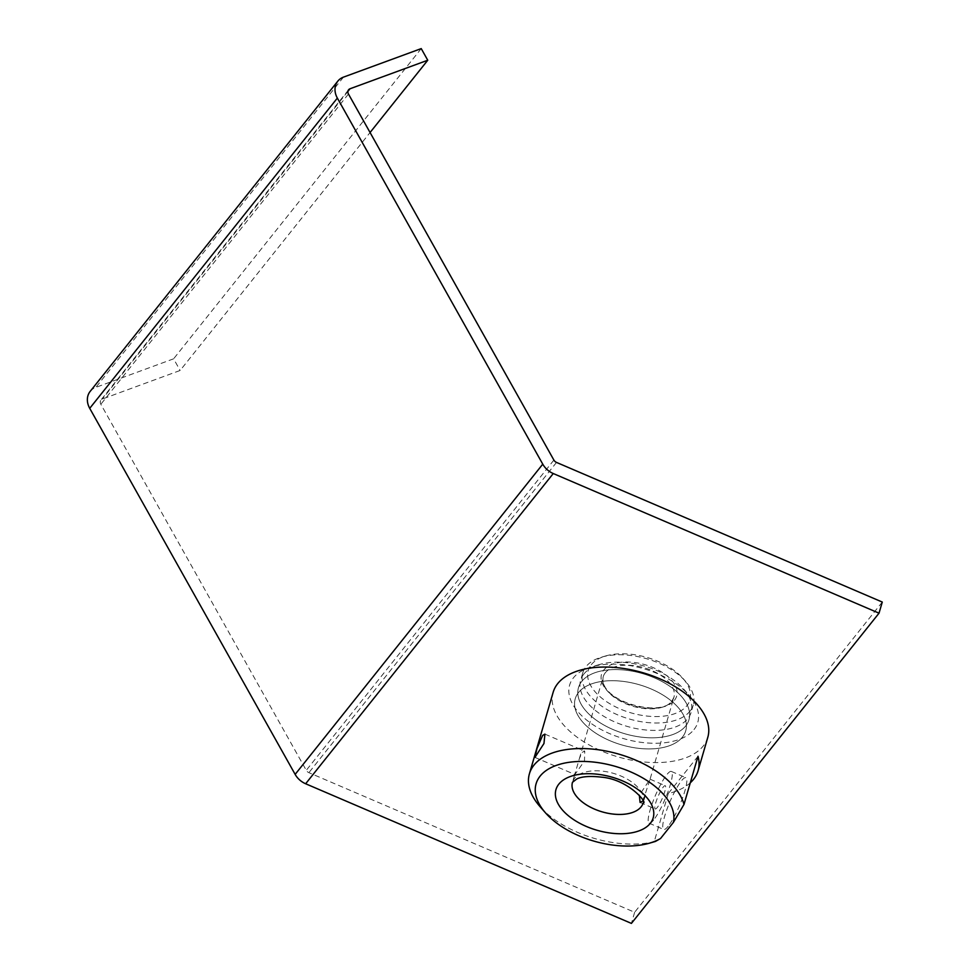 <?xml version="1.0" encoding="UTF-8"?>
<svg xmlns="http://www.w3.org/2000/svg" width="972" height="972" viewBox="0 0 972 972"><rect width="100%" height="100%" fill="white"/><g stroke="black" fill="none" stroke-linecap="round" stroke-linejoin="round"><path stroke-width="0.73" stroke-dasharray="4.86 3.65" d="M685.685 725.975A57.53 31.347 16.2 0 1 618.921 731.843A57.53 31.347 16.2 0 1 578.486 687.617A57.53 31.347 16.2 0 1 581.73 681.421A57.53 31.347 16.2 0 1 648.506 675.552A57.53 31.347 16.2 0 1 688.941 719.79A57.53 31.347 16.2 0 1 685.685 725.975A57.53 31.347 -163.8 0 0 688.941 719.79A57.53 31.347 -163.8 0 0 648.506 675.552A57.53 31.347 -163.8 0 0 581.73 681.421A57.53 31.347 -163.8 0 0 578.486 687.617A57.53 31.347 -163.8 0 0 618.921 731.843A57.53 31.347 -163.8 0 0 685.685 725.975M578.498 692.538A57.53 31.347 -163.8 0 0 575.242 698.734A57.53 31.347 -163.8 0 0 615.689 742.96A57.53 31.347 -163.8 0 0 682.453 737.092A57.53 31.347 -163.8 0 0 685.71 730.895A57.53 31.347 -163.8 0 0 645.262 686.669A57.53 31.347 -163.8 0 0 578.498 692.538A57.53 31.347 16.2 0 1 645.262 686.669A57.53 31.347 16.2 0 1 685.71 730.895A57.53 31.347 16.2 0 1 682.453 737.092A57.53 31.347 16.2 0 1 615.689 742.96A57.53 31.347 16.2 0 1 575.242 698.734A57.53 31.347 16.2 0 1 578.498 692.538M882.272 602.057L634.643 912.283L308.889 772.655A4.605 3.767 -141.4 0 1 306.265 770.31L100.845 404.255A4.605 3.767 -141.4 0 1 100.954 400.027A4.605 3.767 -141.4 0 1 102.364 399.018L180.136 370.466L370.065 132.52M634.643 912.283L631.411 923.4M90.153 391.412A18.407 15.066 -141.4 0 1 95.839 387.378L173.599 358.826L180.136 370.466M421.228 48.6L173.599 358.826M583.893 674.009A57.53 31.347 -163.8 0 0 580.636 680.206A57.53 31.347 -163.8 0 0 621.084 724.432A57.53 31.347 -163.8 0 0 687.848 718.575A57.53 31.347 -163.8 0 0 691.104 712.379A57.53 31.347 -163.8 0 0 683.547 688.954A57.53 31.347 -163.8 0 0 599.59 664.508A57.53 31.347 -163.8 0 0 583.893 674.009M694.008 729.547A66.728 36.365 -163.8 0 0 689.014 695.187A66.728 36.365 -163.8 0 0 591.632 666.828A66.728 36.365 -163.8 0 0 573.419 677.861A66.728 36.365 -163.8 0 0 609.772 733.69A66.728 36.365 -163.8 0 0 694.008 729.547M668.189 826.224A28.164 5.164 113.2 0 1 663.694 829.444A28.164 5.164 113.2 0 1 667.035 809.105A28.164 5.164 113.2 0 1 681.396 780.893A28.164 5.164 113.2 0 1 685.88 777.673A28.164 5.164 113.2 0 1 682.551 798.012A28.164 5.164 113.2 0 1 668.189 826.224M653.634 819.991A28.164 5.164 113.2 0 1 649.138 823.199A28.164 5.164 113.2 0 1 652.479 802.872A28.164 5.164 113.2 0 1 666.841 774.648A28.164 5.164 113.2 0 1 671.336 771.44A28.164 5.164 113.2 0 1 667.995 791.767A28.164 5.164 113.2 0 1 653.634 819.991M657.266 807.513A12.66 2.321 113.2 0 1 655.25 808.947A12.66 2.321 113.2 0 1 656.744 799.81A12.66 2.321 113.2 0 1 663.208 787.126A12.66 2.321 113.2 0 1 665.225 785.692A12.66 2.321 113.2 0 1 663.718 794.829A12.66 2.321 113.2 0 1 657.266 807.513M642.942 800.964L650.061 779.192L639.333 795.193M576.189 772.752L574.78 774.392L579.361 758.67L582.119 752.377L584.743 751.198L584.488 760.869L576.189 772.752M591.292 664.678A52.925 28.844 16.2 0 1 605.738 655.93A52.925 28.844 16.2 0 1 682.964 678.42A52.925 28.844 16.2 0 1 686.925 705.672A52.925 28.844 16.2 0 1 620.124 708.965A52.925 28.844 16.2 0 1 591.292 664.678M690.011 711.164A57.53 31.347 -163.8 0 0 693.255 704.967A57.53 31.347 -163.8 0 0 685.697 681.542A57.53 31.347 -163.8 0 0 601.753 657.096A57.53 31.347 -163.8 0 0 586.055 666.598A57.53 31.347 -163.8 0 0 582.799 672.794A57.53 31.347 -163.8 0 0 623.234 717.032A57.53 31.347 -163.8 0 0 690.011 711.164M655.432 841.436L654.229 841.691A80.542 43.886 16.2 0 1 539.995 806.59M707.798 737.335A80.542 43.886 16.2 0 1 703.242 746.01A80.542 43.886 16.2 0 1 609.772 754.223A80.542 43.886 16.2 0 1 553.153 692.295M698.018 756.252L668.262 793.541A80.542 43.886 -163.8 0 0 690.278 782.812M668.262 793.541L654.229 841.691M347.903 91.404L102.364 399.018M343.456 77.14L95.839 387.378M556.506 462.417L308.889 772.655M553.882 460.072L306.265 770.31M348.462 94.029L100.845 404.255M674.447 700.326A39.123 21.323 -163.8 0 0 653.135 667.594A39.123 21.323 -163.8 0 0 603.758 670.024A39.123 21.323 -163.8 0 0 625.081 702.756A39.123 21.323 -163.8 0 0 674.447 700.326M605.301 672.77A36.815 20.06 16.2 0 1 648.032 669.015A36.815 20.06 16.2 0 1 673.912 697.325A36.815 20.06 16.2 0 1 671.834 701.286A36.815 20.06 16.2 0 1 629.103 705.04A36.815 20.06 16.2 0 1 603.223 676.731A36.815 20.06 16.2 0 1 605.301 672.77M645.481 794.975L643.172 802.908A36.815 20.06 -163.8 0 0 617.281 774.599A36.815 20.06 -163.8 0 0 574.549 778.353A36.815 20.06 -163.8 0 0 572.472 782.314L574.78 774.392M582.799 672.794L580.636 680.206M348.571 89.801L100.954 400.027M693.255 704.967L691.104 712.379M599.59 664.508L591.632 666.828M683.547 688.954L689.014 695.187M649.138 823.199L663.694 829.444M640.086 802.447L655.25 808.947M534.94 757.382L574.78 774.453M579.361 758.67L603.223 676.731C598.096 701.419 661.847 718.126 672.114 700.739L673.912 697.325L650.049 779.252M605.738 655.93L601.753 657.096M682.964 678.42L685.697 681.542M544.915 734.115L584.743 751.198M650.061 779.192L665.225 785.692M671.336 771.44L685.88 777.673"/><path stroke-width="1.46" d="M427.753 60.24L349.993 88.78A4.605 3.767 -141.4 0 0 348.571 89.801A4.605 3.767 -141.4 0 0 348.462 94.029L553.882 460.072A4.605 3.767 -141.4 0 0 556.506 462.417L882.272 602.057L879.028 613.174L553.262 473.534A18.407 15.066 -141.4 0 1 542.765 464.154L337.357 98.099A18.407 15.066 -141.4 0 1 337.782 81.186A18.407 15.066 -141.4 0 1 343.456 77.14L421.228 48.6L427.753 60.24L370.065 132.52M879.028 613.174L631.411 923.4L305.645 783.76A18.407 15.066 -141.4 0 1 295.148 774.38L89.728 408.337A18.407 15.066 -141.4 0 1 90.153 391.412L337.782 81.186M639.333 795.193L640.086 802.447L642.942 800.964M542.619 735.439L536.994 748.476L534.94 757.382L543.968 743.495L544.915 734.115L542.619 735.439M545.474 812.835L539.995 806.59A80.542 43.886 16.2 0 1 529.412 773.797A80.542 43.886 16.2 0 1 533.968 765.122A80.542 43.886 16.2 0 1 615.13 753.106A80.542 43.886 16.2 0 1 683.996 804.415L673.402 822.385A71.333 38.88 -163.8 0 0 621.776 768.427A71.333 38.88 -163.8 0 0 540.128 776.106A71.333 38.88 -163.8 0 0 545.474 812.835A71.333 38.88 -163.8 0 0 649.563 843.149A71.333 38.88 -163.8 0 0 660.51 838.544L655.432 841.436L649.563 843.149M690.278 782.812A80.542 43.886 -163.8 0 0 693.534 779.35A80.542 43.886 -163.8 0 0 698.09 770.674A80.542 43.886 -163.8 0 0 698.018 756.252L683.996 804.415M529.412 773.797L553.153 692.295A80.542 43.886 16.2 0 1 557.709 683.62A80.542 43.886 16.2 0 1 651.179 675.406A80.542 43.886 16.2 0 1 707.798 737.335L698.09 770.674M673.402 822.385L660.51 838.544M349.993 88.78L347.903 91.404M337.357 98.099L89.728 408.337M542.765 464.154L295.148 774.38M553.262 473.534L305.645 783.76M558.839 784.125A50.629 27.593 16.2 0 1 622.736 780.978A50.629 27.593 16.2 0 1 650.317 823.333A50.629 27.593 16.2 0 1 586.42 826.479A50.629 27.593 16.2 0 1 558.839 784.125M641.083 806.869A36.815 20.06 -163.8 0 0 643.172 802.908C648.239 803.601 628.726 779.483 601.692 777.175C590.101 775.838 581.766 776.446 576.7 779.009L572.472 782.314A36.815 20.06 -163.8 0 0 598.351 810.624A36.815 20.06 -163.8 0 0 641.083 806.869"/></g></svg>
